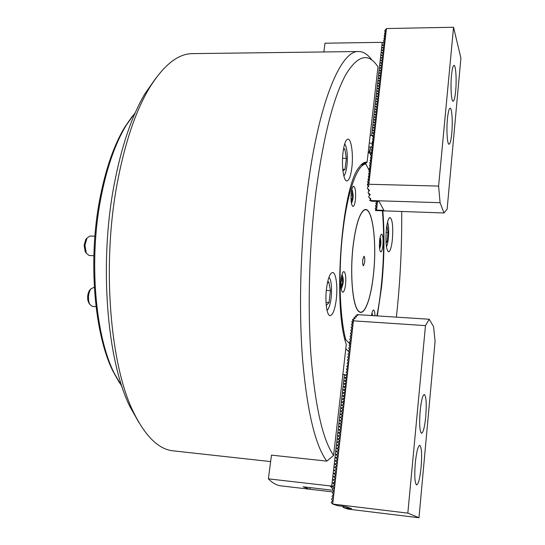 <?xml version="1.0" encoding="UTF-8"?>
<svg xmlns="http://www.w3.org/2000/svg" width="545" height="545" viewBox="0 0 545 545"><rect width="100%" height="100%" fill="white"/><g stroke="black" fill="none" stroke-linecap="round" stroke-linejoin="round"><path stroke-width="0.82" d="M386.351 229.295C385.39 242.28 386.139 249.801 388.585 251.872C390.206 251.449 391.453 247.478 392.332 239.964C393.279 227.156 392.529 219.676 390.07 217.53C388.49 217.898 387.25 221.815 386.351 229.295M326.544 288.387C324.854 301.48 326.83 315.882 330.154 315.63C332.859 315.044 334.896 309.683 336.258 299.532C337.88 286.697 336.006 272.357 332.607 272.514C329.977 272.997 327.954 278.291 326.544 288.387M343.05 152.089C341.334 165.23 343.568 181.41 346.892 180.933C349.093 180.49 350.742 176.096 351.832 167.758C353.48 154.903 351.361 138.757 347.948 139.118C345.809 139.493 344.174 143.819 343.05 152.089M139.077 422.818L129.785 406.366C107.031 360.463 99.013 264.366 113.973 185.572C121.31 146.809 131.638 116.18 144.97 93.692L155.809 78.221M333.199 490.302L303.102 486.794L309.499 489.199L281.002 485.861C276.71 485.384 272.507 483.047 268.385 478.851L271.465 455.13L326.837 461.125C315.357 445.79 307.285 412.02 302.604 359.809C298.612 308.565 300.438 244.126 307.605 188.713C318.75 101.452 341.116 50.031 358.63 51.516L192.637 53.628C177.97 53.594 163.459 65.209 149.098 88.474C135.405 111.602 124.778 143.246 117.209 183.406C101.752 265.074 110.036 364.823 133.389 411.966C145.426 436.511 158.745 449.475 173.344 450.858L270.627 461.581M382.849 210.915C384.729 235.086 384.293 260.469 381.555 287.058L377.31 315.909M316.018 191.343C309.226 244.841 307.407 306.903 311.052 356.505C315.317 407.067 322.838 440.04 333.608 455.409L346.279 344.474C332.675 306.011 341.579 187.282 359.101 167.342C361.839 163.473 364.503 161.749 367.098 162.178L377.985 66.865C368.481 52.306 357.718 54.963 345.687 74.835C333.424 97.439 323.539 136.277 316.018 191.343M326.837 461.125L333.608 455.409M358.63 51.516C363.42 51.564 367.855 54.432 371.942 60.114M364.898 163.091L366.049 163.112L360.817 165.176L364.455 163.153L365.879 164.072L369.183 170.401M396.379 317.135C400.214 282.099 401.985 246.905 401.699 211.549M366.049 163.112L367.098 162.178M373.952 132.428L372.617 132.994L374.347 134.329L372.889 135.903L372.834 136.413L374.129 136.693L372.535 139.064L373.829 139.35L372.228 141.714L373.529 142.007L371.928 144.37L373.23 144.67L371.683 146.523L371.629 147.034L372.923 147.341L371.329 149.698L372.623 150.011L371.022 152.368L372.317 152.689L370.777 154.528L370.723 155.046L372.017 155.366L370.416 157.723L371.71 158.05L370.109 160.4L371.411 160.734L369.864 162.567L369.81 163.084L371.104 163.425L369.558 165.258L369.503 165.775L370.798 166.123L369.197 168.466L370.491 168.821L368.89 171.164L370.184 171.525L368.584 173.869L369.878 174.23L368.277 176.573L369.571 176.941L367.97 179.278L369.265 179.659L367.718 181.471L367.664 181.996L368.958 182.377L367.412 184.19L367.357 184.707L368.182 184.953L368.856 184.265L386.459 28.544L384.845 30.5L384.79 30.983L386.085 31.024L384.511 33.477L385.806 33.524L384.28 35.5L384.225 35.984L385.519 36.038L383.939 38.491L385.24 38.545L383.714 40.514L383.66 40.998L384.872 41.325L383.421 43.075M374.252 129.785L372.916 130.35L374.647 131.679L373.168 133.43M374.64 131.665L374.088 131.25M374.551 127.148L373.216 127.707L374.946 129.036L373.475 130.786M375.239 126.386L373.516 125.071L374.851 124.512M375.151 121.882L373.816 122.434L375.532 123.77M375.451 119.253L374.115 119.805L375.839 121.126L374.367 122.87M376.132 118.497L374.408 117.175L375.743 116.63M376.425 115.874L374.708 114.552L376.043 114.007M376.724 113.251L375.008 111.936L376.336 111.391M377.017 110.635L375.301 109.32L376.636 108.775M377.31 108.026L375.6 106.711L376.929 106.166M372.617 143.192L369.272 143.144M373.339 137.749L372.283 135.528L370.157 135.371M380.812 42.408L382.903 42.674M371.656 135.385L382.243 42.387M380.785 42.36L324.984 43.212L323.846 51.959M370.723 155.025L369.755 153.097L371.397 153.125M370.45 147.027L369.755 153.097M370.423 147.027C369.837 150.72 369.067 152.838 368.107 153.37M373.652 135.078L372.283 135.528M377.222 103.564L375.893 104.102L377.61 105.417M377.522 100.961L376.186 101.499L377.903 102.814M377.814 98.366L376.486 98.897L378.196 100.212M378.107 95.77L376.779 96.302L378.482 97.609M378.4 93.175L377.072 93.713L378.775 95.021M378.693 90.593L377.365 91.124L379.068 92.432M378.986 88.011L377.658 88.535L379.361 89.843M379.279 85.429L377.951 85.953L379.647 87.261M379.572 82.854L378.244 83.378L379.94 84.679M379.858 80.279L378.537 80.803L380.233 82.104M380.151 77.71L378.83 78.235L380.519 79.536M380.444 75.149L379.122 75.666L380.805 76.968M380.73 72.587L379.409 73.105L381.098 74.399M381.023 70.032L379.702 70.543L381.384 71.845M381.309 67.478L379.994 67.989L381.67 69.283M381.602 64.93L380.281 65.434L381.963 66.735M381.888 62.382L380.574 62.886L382.249 64.181M382.174 59.841L380.86 60.345L382.536 61.64M382.467 57.3L381.146 57.804L382.822 59.092M382.754 54.766L381.439 55.263L383.108 56.557M383.04 52.231L381.725 52.729L383.394 54.023M383.326 49.704L382.011 50.201L383.673 51.489M383.612 47.177L382.297 47.674L383.959 48.961M383.898 44.656L382.583 45.153L384.245 46.441M382.849 42.537L384.525 43.92M379.633 240.325C379.136 246.994 379.538 250.864 380.846 251.933C381.718 251.715 382.386 249.644 382.863 245.72C383.36 239.098 382.951 235.236 381.643 234.146C380.785 234.35 380.11 236.407 379.633 240.325M341.109 279.101C340.496 286.677 341.054 291.05 342.771 292.236C343.99 291.97 344.917 289.45 345.55 284.667C346.157 277.153 345.605 272.793 343.881 271.587C342.676 271.826 341.756 274.333 341.109 279.101M351.253 192.855C350.653 200.628 351.232 205.172 352.983 206.473C354.052 206.255 354.863 204.034 355.408 199.811C356.001 192.099 355.422 187.575 353.671 186.24C352.615 186.445 351.804 188.645 351.253 192.855M365.879 164.072C357.466 164.208 347.587 190.879 342.962 230.692C338.145 270.136 339.535 316.856 345.775 339.685L344.89 339.324M373.393 275.143C370.852 299.484 364.176 316.965 358.651 311.393C352.642 306.706 349.686 273.944 353.14 245.557C355.592 226.23 359.06 214.512 363.556 210.397C372.099 202.965 377.385 241.469 373.393 275.143M376.874 315.882C383.026 285.001 385.24 242.947 382.427 210.901M374.98 315.759C374.844 312.196 374.381 310.289 373.577 310.044C372.76 310.173 372.065 311.999 371.499 315.535M350.108 344.133L345.775 339.685M345.796 348.718L348.453 351.341M362.779 259.645C362.507 263.18 362.738 265.231 363.488 265.797L364.659 262.39C364.932 258.861 364.7 256.811 363.951 256.245L362.779 259.645M373.352 275.089C377.269 241.994 372.221 204.048 363.842 210.411C359.257 214.151 355.701 225.889 353.187 245.632C349.686 274.367 352.806 307.428 358.937 311.406C364.394 316.202 370.859 298.905 373.352 275.089M368.829 147L371.635 147.041L372.235 148.281M455.654 91.07C456.744 79.951 455.818 64.971 453.999 65.386C452.977 65.666 452.146 69.004 451.498 75.387C450.361 86.737 451.355 101.745 453.133 101.213C454.176 100.886 455.014 97.507 455.654 91.07M451.764 133.389C452.861 122.237 451.955 107.808 450.122 108.183C449.026 108.489 448.126 112.052 447.438 118.871C446.3 130.241 447.268 144.704 449.06 144.227C450.184 143.86 451.083 140.249 451.764 133.389M370.743 199.477L368.883 197.27L368.754 196.418L370.198 194.49L368.229 192.848L368.1 191.99L369.571 190.498L367.575 188.386L367.446 187.528L368.917 186.022L368.182 184.953M375.989 209.907L375.335 208.204L376.833 206.501L375.573 206.078L375.628 205.574L377.126 203.871L375.866 203.455L375.921 202.944L377.426 201.398M369.687 195.478L368.229 192.848M376.248 207.298L375.573 206.078M369.033 191.043L367.575 188.386M376.534 204.675L375.866 203.455M368.372 186.581L367.357 184.707M376.82 202.052L376.445 201.371M368.338 183.236L367.664 181.996M368.638 180.524L367.97 179.278M368.938 177.82L368.277 176.573M369.244 175.115L368.584 173.869M369.544 172.411L368.89 171.164M369.844 169.713L369.197 168.466M370.144 167.022L369.503 165.775M370.443 164.331L369.81 163.084M370.743 161.647L370.109 160.4M371.043 158.963L370.416 157.723M371.343 156.286L370.723 155.046M371.642 153.615L371.022 152.368M371.942 150.945L371.329 149.698M372.535 145.617L371.928 144.37M372.834 142.96L372.228 141.714M373.127 140.303L372.535 139.064M373.427 137.653L372.834 136.413M373.768 128.143L375.253 126.386L374.688 125.97M374.068 125.507L375.553 123.749L374.987 123.334M374.667 120.241L376.145 118.483L375.58 118.081M374.967 117.618L376.445 115.86L375.88 115.458M375.26 114.995L376.738 113.237L376.173 112.835M375.56 112.372L377.038 110.621L376.472 110.219M375.859 109.756L377.331 108.005L376.765 107.61M376.152 107.147L377.631 105.396L377.058 105.001M376.452 104.538L377.923 102.787L377.358 102.399M376.745 101.935L378.216 100.185L377.651 99.803M377.038 99.34L378.509 97.582L377.944 97.201M377.331 96.744L378.802 94.987L378.237 94.612M377.631 94.149L379.095 92.398L378.53 92.023M377.923 91.56L379.388 89.809L378.823 89.434M378.216 88.978L379.681 87.22L379.116 86.859M378.509 86.396L379.974 84.638L379.409 84.277M378.802 83.814L380.267 82.063L379.702 81.702M379.088 81.246L380.56 79.488L379.994 79.134M379.381 78.671L380.846 76.92L380.281 76.566M379.674 76.109L381.139 74.358L380.574 74.004M379.967 73.548L381.425 71.79L380.86 71.443M380.253 70.986L381.718 69.235L381.153 68.888M380.546 68.432L382.004 66.681L381.439 66.34M380.832 65.877L382.297 64.126L381.732 63.792M381.125 63.329L382.583 61.578L382.018 61.244M381.411 60.788L382.869 59.037L382.304 58.703M381.698 58.247L383.155 56.496L382.59 56.169M381.991 55.706L383.442 53.955L382.883 53.635M382.277 53.172L383.734 51.428L383.169 51.101M382.563 50.644L384.021 48.893L383.455 48.573M382.849 48.117L384.3 46.366L383.741 46.052M383.135 45.596L384.586 43.845L384.021 43.532M384.116 42.224L383.66 40.998M384.395 39.71L383.939 38.491M384.675 37.203L384.225 35.984M384.954 34.703L384.511 33.477M368.856 184.265L438.602 186.083L453.549 27.25L386.459 28.544M375.28 120.704L375.852 121.113M374.388 128.606L374.953 129.029M373.788 133.893L374.354 134.322M385.24 32.203L384.79 30.983M453.549 27.25L460.906 58.104L447.132 209.13L444.012 212.972L440.081 202.692L369.701 200.519L371.595 201.221L379.095 201.452L383.891 210.343L376.547 210.097L377.508 201.405M375.28 208.708L376.547 209.137L375.335 210.547L376.547 210.097M440.081 202.692L438.602 186.083M444.012 212.972L375.335 210.547M369.701 200.519L370.845 198.905L368.883 197.27M327.034 310.412L327.858 309.601C330.243 305.554 331.483 298.864 331.564 289.531C331.462 284.204 330.822 280.43 329.65 278.222L328.921 277.323M326.251 305.466L329.044 302.536L330.474 290.635L328.764 281.847L327.361 283.216M326.326 290.396L330.474 290.635M326.019 302.352L329.044 302.536M341.436 285.273L340.972 282.719L341.374 279.265L342.246 278.386L342.71 280.941L342.308 284.374L341.436 285.273M341.19 280.859L342.71 280.941M341.265 284.32L342.308 284.374M386.453 246.974C387.849 243.853 388.599 238.805 388.701 231.85C388.68 227.374 388.285 224.172 387.522 222.244M386.024 242.934L387.011 241.898L388.006 232.552L386.895 225.289M386.071 232.47L388.006 232.552M385.962 241.857L387.011 241.898M379.504 241.769L380.267 240.052L380.594 242.327L380.274 245.257L379.633 245.924L379.395 244.296M379.47 242.28L380.594 242.327M379.531 245.223L380.274 245.257M415.297 462.93C414.323 475.962 414.765 483.306 416.632 484.961C418.465 484.117 419.957 478.176 421.115 467.14C422.075 454.298 421.619 447.023 419.752 445.306C417.974 446.014 416.489 451.894 415.297 462.93M420.161 410.862C419.194 424.085 419.657 431.579 421.558 433.336C423.274 432.594 424.671 427.069 425.74 416.755C426.694 403.722 426.224 396.29 424.317 394.464C422.647 395.091 421.265 400.555 420.161 410.862M342.955 406.127L343.527 406.924L342.008 408.11L341.947 408.695L343.18 409.99L341.661 411.168L341.599 411.761L342.832 413.056L341.313 414.234L341.252 414.827L342.485 416.135L340.966 417.306L340.897 417.892L342.137 419.214L340.618 420.379L340.55 420.972L341.79 422.3L340.271 423.458L340.203 424.051L341.442 425.386L339.916 426.544L339.855 427.137L341.088 428.479L339.569 429.63L339.501 430.23L340.741 431.579L339.215 432.73L339.154 433.323L340.387 434.685L338.867 435.823L338.799 436.422L340.039 437.792L338.513 438.929L338.445 439.529L339.685 440.905L338.159 442.036L338.091 442.635L339.331 444.025L337.811 445.156L337.743 445.756L338.976 447.152L337.457 448.269L337.389 448.876L338.622 450.279L337.103 451.396L337.035 451.996L338.268 453.413L336.742 454.523L336.674 455.13L337.914 456.553L336.388 457.657L336.32 458.263L337.559 459.694L336.033 460.798L335.965 461.404L337.205 462.841L335.679 463.938L335.611 464.544L336.844 465.995L335.318 467.085L335.25 467.692L336.49 469.156L334.964 470.24L334.896 470.846L336.176 471.956L334.535 474.007L335.774 475.485L334.242 476.562L334.174 477.175L335.413 478.66L333.887 479.729L333.819 480.343L335.1 481.473L333.458 483.517L334.698 485.023L333.165 486.086L333.097 486.699L334.337 488.211L332.804 489.267L332.736 489.88L333.976 491.406L332.443 492.455L332.375 493.068L333.656 494.24L332.007 496.263L333.247 497.81L331.714 498.852L331.646 499.465L332.886 501.019L331.353 502.054L331.285 502.674L332.702 504.057L353.412 320.841L352.84 320.521L353.773 320.167L352.492 319.459L355.163 318.478L353.889 317.776L356.539 316.802L355.265 316.107L356.069 317.047M355.265 316.107L357.738 315.33L356.886 314.594L357.779 315.317M353.889 317.776L354.706 318.723M352.492 319.459L353.33 320.412M352.84 320.521L351.784 321.952L352.847 323.151M351.784 321.952L353.058 322.66L351.518 324.316L352.526 326.074M351.45 324.881L352.724 325.597L351.184 327.245L352.206 329.003M351.123 327.811L352.397 328.54L350.851 330.181L351.886 331.939M350.789 330.747L352.063 331.476L350.517 333.118L350.455 333.69L351.559 334.875M350.455 333.69L351.729 334.426L350.183 336.067L350.122 336.633L351.239 337.818M350.122 336.633L351.396 337.382L349.849 339.01L349.788 339.583L350.919 340.768M349.788 339.583L351.055 340.339L349.515 341.967L349.447 342.533L350.599 343.718M349.447 342.533L350.728 343.302L349.181 344.924L349.113 345.496L350.272 346.675M349.113 345.496L350.387 346.266L348.841 347.887L348.78 348.459L349.951 349.631M348.78 348.459L350.054 349.236L348.507 350.857L348.439 351.423L349.624 352.595M348.439 351.423L349.713 352.213L348.166 353.828L348.105 354.4L349.304 355.565M348.105 354.4L349.379 355.19L347.833 356.805L347.764 357.377L348.977 358.542M347.764 357.377L349.038 358.174L347.492 359.782L347.431 360.354L348.657 361.519L347.09 363.345L348.33 364.503L346.749 366.335L348.003 367.487M346.749 366.335L348.023 367.16L346.409 369.326L347.676 370.477M346.409 369.326L347.683 370.164L346.068 372.33L347.349 373.468M346.068 372.33L347.308 373.516L345.734 375.294M346.395 375.778L346.967 376.527L345.394 378.305M346.055 378.789L346.627 379.545L345.046 381.323M345.714 381.807L346.279 382.57L344.706 384.348M345.366 384.831L345.939 385.601L344.365 387.372M345.026 387.856L345.598 388.633L344.018 390.404M344.678 390.888L345.251 391.664L343.677 393.442M344.338 393.926L344.91 394.709L343.33 396.481M343.99 396.971L344.563 397.755L342.982 399.533M343.65 400.016L344.222 400.807L342.635 402.578M343.302 403.068L343.875 403.859L342.355 405.051L342.294 405.637M353.412 320.841L425.475 325.617L429.208 319.247L433.561 326.639L435.087 341.184L418.982 517.75L348.207 509.139L343.677 507.674L351.614 508.635L345.598 506.625L337.437 505.631L332.62 504.057M342.383 506.237L343.677 507.674M343.895 506.414L343.759 507.681M347.431 360.354L348.664 361.512M347.09 363.345L348.323 364.503M425.475 325.617L407.83 513.131L418.982 517.75M332.702 504.057L407.83 513.131M356.886 314.594L429.208 319.247M268.385 478.851L331.748 486.099L344.44 374.592L347.063 376.275M346.981 376.207L346.947 376.547M346.239 377.12L344.856 377.91L346.715 379.286M346.64 379.225L346.606 379.565M345.898 380.137L344.515 380.928L346.375 382.304M346.3 382.243L346.259 382.59M345.557 383.155L344.168 383.953L346.027 385.322M345.959 385.267L345.918 385.615M345.217 386.18L343.827 386.977L345.687 388.347M345.653 388.292L345.578 388.646M344.869 389.212L343.479 390.009L345.339 391.378M345.271 391.324L345.23 391.685M344.529 392.243L343.139 393.047L344.992 394.41M344.93 394.362L344.89 394.723M344.181 395.282L342.791 396.092L344.644 397.448M344.583 397.407L344.542 397.768M343.841 398.327L342.444 399.138L344.297 400.493M344.242 400.452L344.202 400.82M343.493 401.379L342.097 402.19L343.943 403.538M343.895 403.504L343.854 403.879M343.146 404.431L341.749 405.242L343.588 406.584M343.548 406.556L343.507 406.938M343.207 409.622L343.159 410.004M342.859 412.688L342.812 413.076M342.512 415.767L342.464 416.148M342.165 418.846L342.117 419.228M341.81 421.925L341.769 422.314M341.463 425.018L341.422 425.4M341.116 428.111L341.068 428.493M340.761 431.211L340.72 431.592M340.414 434.31L340.366 434.699M340.06 437.424L340.019 437.805M339.705 440.537L339.664 440.919M339.358 443.65L339.31 444.039M339.004 446.777L338.956 447.166M338.649 449.904L338.602 450.293M338.295 453.038L338.247 453.426M337.941 456.172L337.893 456.567M337.587 459.319L337.539 459.707M337.226 462.467L337.185 462.855M336.871 465.621L336.824 466.009M336.517 468.775L336.469 469.17M336.156 471.936L336.115 472.331M335.795 475.104L335.754 475.499M335.441 478.278L335.393 478.673M335.08 481.46L335.032 481.855M334.719 484.641L334.678 485.036M344.44 374.592L342.853 374.463M309.499 489.199L333.165 491.965M330.113 485.977L333.022 489.117M345.108 374.708L345.734 375.26M333.118 486.474L331.748 486.099M330.127 485.908L333.867 487.387M310.248 487.625L310.057 489.253M333.962 485.534L332.436 486.201M334.323 482.352L332.934 482.85L334.126 484.11M334.685 479.171L333.295 479.675L334.487 480.935M335.039 476.003L333.656 476.5L334.841 477.761M335.4 472.835L334.017 473.332L335.202 474.586M335.761 469.674L334.337 470.533L335.563 471.425M336.115 466.52L334.732 467.01L335.918 468.264M336.476 463.366L335.093 463.856L336.279 465.11M336.83 460.218L335.447 460.709L336.633 461.962M337.185 457.078L335.809 457.568L336.987 458.822M337.539 453.944L336.163 454.428L337.341 455.681M337.893 450.81L336.517 451.294L337.696 452.548M338.247 447.683L336.878 448.167L338.05 449.414M338.602 444.563L337.232 445.047L338.404 446.294M338.956 441.45L337.587 441.927L338.758 443.174M339.31 438.337L337.941 438.814L339.113 440.06M339.658 435.23L338.247 436.061L339.467 436.947M340.012 432.131L338.643 432.601L339.814 433.847M340.359 429.031L338.956 429.862L340.169 430.748M340.714 425.938L339.344 426.408L340.516 427.648M341.061 422.852L339.658 423.676L340.87 424.562M341.408 419.773L340.005 420.59L341.218 421.476M341.763 416.693L340.4 417.157L341.565 418.397M342.11 413.621L340.748 414.084L341.913 415.324M342.458 410.555L341.095 411.012L342.26 412.252M342.805 407.49L341.442 407.946L342.607 409.186M343.834 175.912L344.372 175.299C346.293 171.92 347.281 166.068 347.342 157.757C347.233 151.503 346.497 147.143 345.135 144.684L344.631 144.05M342.928 170.708L345.019 169.413L346.347 158.329L344.822 148.846L343.398 149.616M342.553 158.261L346.347 158.329M342.785 169.366L345.019 169.413M351.484 199.613L351.048 196.922L351.436 193.625L352.254 193.032L352.69 195.723L352.302 199L351.484 199.613M351.191 195.675L352.69 195.723M351.382 198.973L352.302 199M119.559 382.985L112.985 371.261C94.38 334.214 87.956 260.653 99.687 199.722C105.498 169.427 113.885 145.188 124.846 127.005L132.524 115.976M135.378 112.454L126.133 125.391C115.049 143.785 106.561 168.351 100.668 199.075C88.787 260.878 95.293 335.529 114.109 372.998L122.06 386.759M89.278 303.592L87.909 300.54C87.268 296.65 87.793 293.285 89.475 290.451L90.3 289.518M94.319 287.174L90.763 289C88.665 292.549 88.011 296.759 88.808 301.637L89.659 304.165L92.262 306.392L96.029 306.644M85.94 252.682L85.19 251.613L84.121 245.311L85.769 239.473L86.614 238.478M94.898 236.21L89.986 235.992L87.023 238.002L84.952 245.304L86.294 253.2L89.06 255.482L93.849 255.728M372.841 136.318L372.405 135.398M382.849 45.378L382.679 44.935M382.563 47.899L382.392 47.456M382.277 50.426L382.106 49.983M381.991 52.96L381.82 52.511M381.704 55.495L381.534 55.045M381.418 58.029L381.241 57.579M381.132 60.577L380.955 60.12M380.846 63.118L380.669 62.661M380.56 65.666L380.376 65.209M380.267 68.22L380.09 67.764M379.981 70.775L379.797 70.319M379.695 73.337L379.504 72.873M379.402 75.905L379.218 75.435M379.116 78.473L378.925 78.003M378.823 81.041L378.632 80.571M378.537 83.617L378.339 83.147M378.244 86.199L378.046 85.722M377.951 88.781L377.753 88.304M377.665 91.362L377.46 90.886M377.372 93.951L377.167 93.474M377.079 96.547L376.874 96.07M376.786 99.149L376.575 98.665M376.493 101.745L376.282 101.261M376.2 104.354L375.989 103.863M375.907 106.963L375.689 106.473M375.614 109.572L375.396 109.082M375.314 112.188L375.096 111.698M375.021 114.811L374.796 114.314M374.728 117.434L374.504 116.937M374.429 120.064L374.204 119.559M374.136 122.693L373.904 122.189M373.836 125.33L373.604 124.825M373.543 127.973L373.305 127.462M373.243 130.616L373.005 130.105M372.95 133.259L372.705 132.748M340.843 285.355L341.892 286.581C343.425 285.219 343.323 275.307 341.79 277.064L341.225 278.209M379.443 246.892L379.954 247.117C381.091 246.136 381.078 237.518 379.94 238.846L379.797 239.051M332.573 486.038L333.145 486.263M332.893 483.217L333.465 483.449M332.934 482.85L333.506 483.088M333.254 480.043L333.826 480.281M333.295 479.675L333.867 479.913M333.615 476.868L334.18 477.113M333.656 476.5L334.221 476.746M333.976 473.7L334.541 473.952M334.017 473.332L334.582 473.585M334.337 470.533L334.903 470.798M334.378 470.171L334.943 470.43M334.691 467.378L335.257 467.644M334.732 467.01L335.298 467.283M335.052 464.224L335.611 464.497M335.093 463.856L335.652 464.136M335.407 461.077L335.972 461.356M335.447 460.709L336.013 460.995M335.768 457.929L336.326 458.216M335.809 457.568L336.367 457.855M336.122 454.789L336.681 455.089M336.163 454.428L336.721 454.728M336.476 451.655L337.035 451.962M336.517 451.294L337.076 451.601M336.837 448.528L337.389 448.835M336.878 448.167L337.43 448.481M337.192 445.408L337.743 445.721M337.232 445.047L337.784 445.36M337.546 442.288L338.098 442.608M337.587 441.927L338.138 442.247M337.9 439.175L338.452 439.502M337.941 438.814L338.493 439.141M338.247 436.061L338.799 436.402M338.288 435.707L338.84 436.041M338.602 432.962L339.154 433.302M338.643 432.601L339.194 432.941M338.956 429.862L339.501 430.209M338.997 429.501L339.542 429.855M339.303 426.769L339.855 427.123M339.344 426.408L339.896 426.762M339.658 423.676L340.203 424.037M339.699 423.322L340.243 423.683M340.005 420.59L340.55 420.958M340.046 420.236L340.591 420.604M340.359 417.511L340.904 417.886M340.4 417.157L340.938 417.531M340.707 414.438L341.252 414.82M340.748 414.084L341.293 414.466M341.054 411.366L341.599 411.754M341.095 411.012L341.64 411.4M341.402 408.3L341.947 408.695M341.442 407.946L341.981 408.341M341.79 404.887L342.328 405.289M342.137 401.835L342.676 402.244M342.485 398.783L343.023 399.199M342.832 395.738L343.364 396.161M343.18 392.7L343.711 393.122M343.52 389.661L344.052 390.091M343.868 386.63L344.399 387.066M344.208 383.605L344.74 384.048M344.556 380.58L345.08 381.03M344.896 377.562L345.421 378.019M351.034 200.022L351.906 201.057C353.351 200.199 353.276 190.321 351.832 191.574L351.287 192.576M372.453 315.596L371.574 315.071M144.97 93.692L149.098 88.474M129.785 406.366L133.389 411.966M363.168 210.724L363.842 210.411M358.297 311.025L358.937 311.406M341.974 274.585C343.929 278.911 343.684 283.713 341.231 288.993M379.613 248.806C381.132 245.032 381.302 241.149 380.137 237.157M351.886 189.299C353.705 194.531 353.542 199.204 351.409 203.326M372.623 315.609L371.983 313.028M124.846 127.005L126.133 125.391M112.985 371.261L114.109 372.998M89.475 290.451L90.763 289M88.59 302.564L89.659 304.165M85.19 251.613L86.294 253.2M85.769 239.473L87.023 238.002"/></g></svg>
